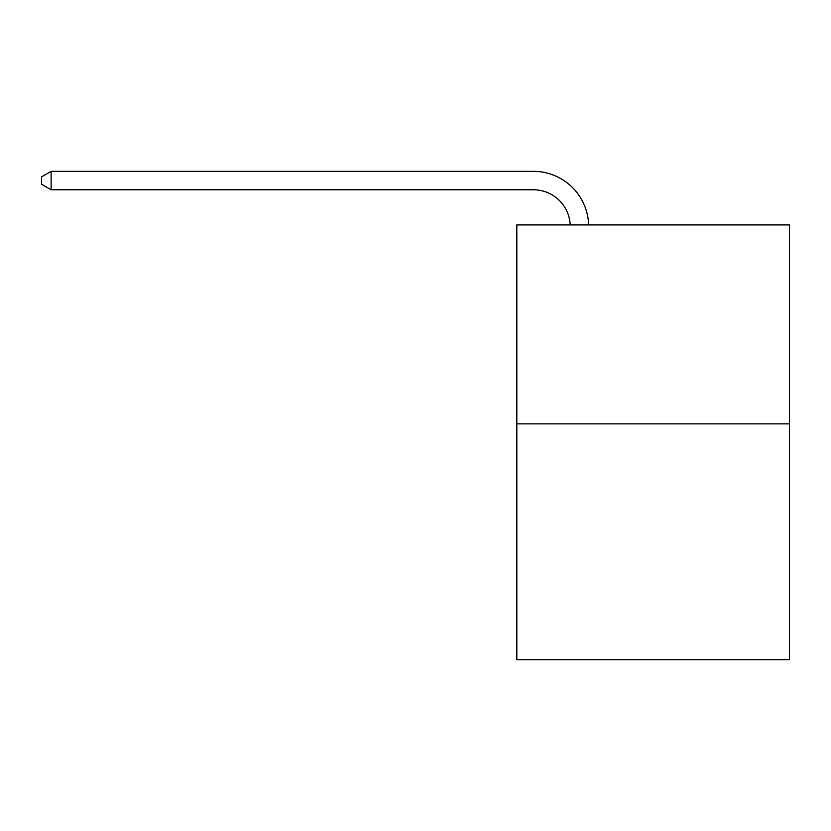 <?xml version="1.0" encoding="UTF-8"?>
<svg xmlns="http://www.w3.org/2000/svg" width="831" height="831" viewBox="0 0 831 831"><rect width="100%" height="100%" fill="white"/><g stroke="black" fill="none" stroke-linecap="round" stroke-linejoin="round"><path stroke-width="1.25" d="M789.45 423.862L789.45 224.91L516.82 224.91L516.82 659.658L789.45 659.658L789.45 423.862L516.82 423.862M570.201 224.91A36.844 36.844 0 0 0 533.398 189.769A36.844 36.844 0 0 1 570.201 224.91A36.844 36.844 0 0 0 533.398 189.769A36.844 36.844 0 0 1 570.201 224.91A36.844 36.844 0 0 0 533.398 189.769A36.844 36.844 0 0 1 570.201 224.91A36.844 36.844 0 0 0 533.398 189.769A36.844 36.844 0 0 1 570.201 224.91A36.844 36.844 0 0 0 533.398 189.769A36.844 36.844 0 0 1 570.201 224.91A36.844 36.844 0 0 0 533.398 189.769A36.844 36.844 0 0 1 570.201 224.91A36.844 36.844 0 0 0 533.398 189.769A36.844 36.844 0 0 1 570.201 224.91A36.844 36.844 0 0 0 533.398 189.769L51.127 189.769L41.55 184.243L41.55 176.868L51.127 171.342L533.398 171.342A55.262 55.262 0 0 1 588.628 224.91M51.127 171.342L533.398 171.342L51.127 171.342L533.398 171.342L51.127 171.342L533.398 171.342L51.127 171.342L533.398 171.342L51.127 171.342L533.398 171.342L51.127 171.342L533.398 171.342L51.127 171.342L533.398 171.342L51.127 171.342L51.127 189.769"/></g></svg>
